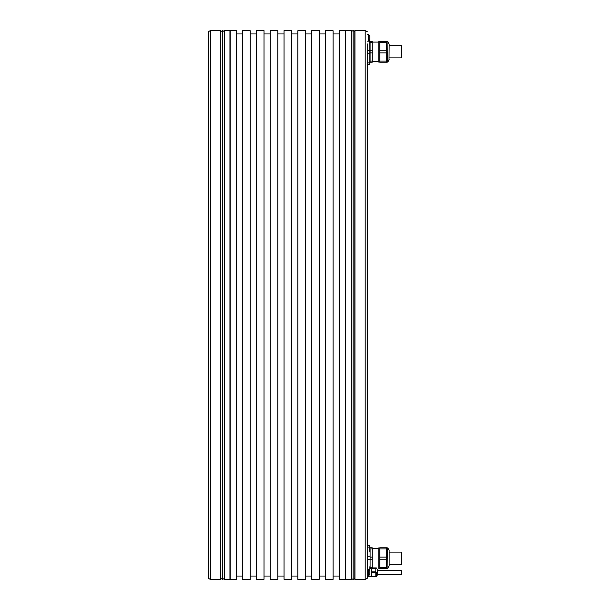 <?xml version="1.0" encoding="UTF-8"?>
<svg xmlns="http://www.w3.org/2000/svg" width="610" height="610" viewBox="0 0 610 610"><rect width="100%" height="100%" fill="white"/><g stroke="black" fill="none" stroke-linecap="round" stroke-linejoin="round"><path stroke-width="0.91" d="M375.821 567.91L375.821 576.808L371.673 576.808L371.673 568.52M375.821 568.291L372.23 568.291M375.821 572.782L371.673 572.782M371.673 576.343L375.821 576.343M371.673 571.852L375.821 571.852M371.673 576.74L371.261 576.74L371.261 568.52L371.261 576.511M368.775 576.389L371.261 576.389M368.775 575.596L368.775 576.808L367.258 576.808L367.258 566.118M367.258 576.343L368.775 576.343M367.258 43.882L367.258 578.303L365.184 579.5L365.184 30.5L354.822 30.637L354.822 579.363L365.184 579.5M367.258 550.838L367.258 555.527M367.151 64.271L367.151 545.729M367.258 54.473L367.258 59.162M224.442 30.5L229.939 30.5L229.939 579.5L224.305 579.363L224.305 30.637L224.442 579.5M210.496 579.5L220.858 579.363L220.713 30.5L210.496 30.5L210.496 579.5L208.422 578.303L208.422 31.697L210.496 30.5M345.74 579.5L351.375 579.363L351.23 30.5L345.74 30.5L345.74 579.5L339.29 579.363L339.29 30.637L345.504 30.637L345.504 579.363M230.176 579.363L230.176 30.637L236.39 30.637L236.39 579.363L229.939 579.5M319.259 30.637L311.664 30.637L311.664 579.271L319.259 579.271L319.259 30.637M291.641 30.637L284.039 30.637L284.039 579.271L291.641 579.271L291.641 30.637M264.016 30.637L256.421 30.637L256.421 579.271L264.016 579.271L264.016 30.637M339.29 576.046L333.075 576.046M339.29 33.954L333.075 33.954M333.075 30.729L333.075 579.363L325.473 579.363L325.473 30.729L333.075 30.729M250.207 30.729L250.207 579.363L242.605 579.363L242.605 30.729L250.207 30.729M277.825 30.729L277.825 579.363L270.23 579.363L270.23 30.729L277.825 30.729M305.45 30.729L305.45 579.363L297.855 579.363L297.855 30.729L305.45 30.729M256.421 576.046L250.207 576.046M256.421 33.954L250.207 33.954M270.23 33.954L264.016 33.954M270.23 576.046L264.016 576.046M284.039 33.954L277.825 33.954M284.039 576.046L277.825 576.046M297.855 33.954L291.641 33.954M297.855 576.046L291.641 576.046M311.664 33.954L305.45 33.954M311.664 576.046L305.45 576.046M325.473 33.954L319.259 33.954M325.473 576.046L319.259 576.046M242.605 576.046L236.39 576.046M242.605 33.954L236.39 33.954M369.812 64.271L369.812 58.057L369.812 64.271L367.258 64.271L367.258 62.845M367.258 53.261L367.258 50.416M369.599 39.894L369.675 41.831M367.258 41.167L368.531 41.167A4.201 4.201 0 0 0 369.812 39.444L369.812 45.62L369.599 40.763L368.974 40.763M369.812 45.62L369.812 58.057L369.812 45.62M369.599 62.914L367.258 62.914M369.599 53.192L367.258 53.192M369.599 50.485L367.258 50.485M369.812 545.729L367.258 545.729L367.258 547.086L369.599 547.086L369.812 545.729L369.812 551.943L369.675 548.154M369.812 568.52L369.957 566.301M389.142 565.272L389.142 552.004M369.599 570.518L369.599 569.237L367.258 569.168M367.258 559.583L367.258 556.739M369.599 569.237L369.599 570.594M369.599 559.515L367.258 559.515M369.599 556.808L367.258 556.808M370.087 557.09L372.23 557.09L372.23 548.87L370.087 548.87L370.087 559.233L372.23 559.233L372.23 568.52L370.087 568.52M372.23 567.452L370.087 567.452L370.087 559.233M369.812 547.803L370.087 548.87M370.087 547.803L372.23 547.803L372.23 548.87M372.23 559.233L372.23 557.09M379.824 547.871L378.787 547.871L378.787 568.451L379.824 568.451M379.824 557.09L386.725 557.09L386.725 547.803L379.824 547.803L379.824 568.52L386.725 568.52L386.725 567.452L379.824 567.452M386.725 567.452L386.725 559.233L379.824 559.233M386.725 559.233L386.725 557.09M386.725 548.87L379.824 548.87M386.725 568.451L387.884 568.245L387.525 547.871L387.884 568.245L389.142 565.798L389.142 551.547M389.142 552.119L401.578 552.119L401.578 564.204L389.142 564.204M386.725 41.549L387.884 41.754L387.525 62.129L387.884 41.754L389.142 44.202L389.012 59.963L389.142 45.681M370.087 52.91L372.23 52.91L372.23 62.197L370.087 62.197L370.087 42.547L372.23 42.547L372.23 41.48L370.087 41.48L370.087 42.547M370.087 50.767L372.23 50.767L372.23 42.547M370.087 61.13L372.23 61.13M372.23 52.91L372.23 50.767M379.824 41.549L378.787 41.549L378.787 62.129L379.824 62.129M379.824 42.547L379.824 41.48L386.725 41.48L386.725 42.547L379.824 42.547L379.824 62.197L386.725 62.197L386.725 42.547M379.824 61.13L386.725 61.13M386.725 52.91L379.824 52.91M379.824 50.767L386.725 50.767M389.142 44.202L389.142 44.728M389.142 45.796L401.578 45.796L401.578 57.881L389.142 57.881M368.531 41.167L368.531 34.61L367.258 34.61M369.812 39.444L369.812 36.333A4.201 4.201 0 0 0 368.531 34.61M367.258 575.802L368.531 575.802L368.531 569.244L367.258 569.244M368.531 569.244A4.201 4.201 0 0 1 369.812 570.975L369.812 574.079A4.201 4.201 0 0 1 368.531 575.802M377.407 570.175L377.407 574.849L377.407 570.175M377.407 570.312L401.578 570.312L401.578 574.323L377.407 574.323M351.375 31.59L353.098 30.5L354.822 31.583M351.375 578.41L353.098 579.5L354.822 578.417M220.858 31.59L222.581 30.5L224.305 31.59M220.858 578.41L222.581 579.5L224.305 578.41M375.821 572.317L371.673 572.317M220.713 579.5L220.713 30.5M351.23 579.5L351.23 30.5M354.959 30.5L354.959 579.5M376.294 572.317L376.294 576.74L376.294 572.317M376.408 576.671L377.361 575.024L377.361 569.61L376.408 567.971M353.098 579.5L353.098 30.5M222.581 579.5L222.581 30.5M367.258 31.697L365.184 30.5M376.339 567.91L372.23 567.91M387.884 548.077L389.012 550.037L387.884 548.077L386.725 547.871M372.23 548.413L378.787 548.413M389.012 550.037L389.142 550.525M387.884 61.923L389.012 59.963L387.884 61.923L386.725 62.129M372.23 42.09L378.787 42.09M372.23 61.587L378.787 61.587M389.012 59.963L389.142 59.475M376.294 576.74L375.821 576.74M354.822 578.41L354.822 31.59"/></g></svg>
